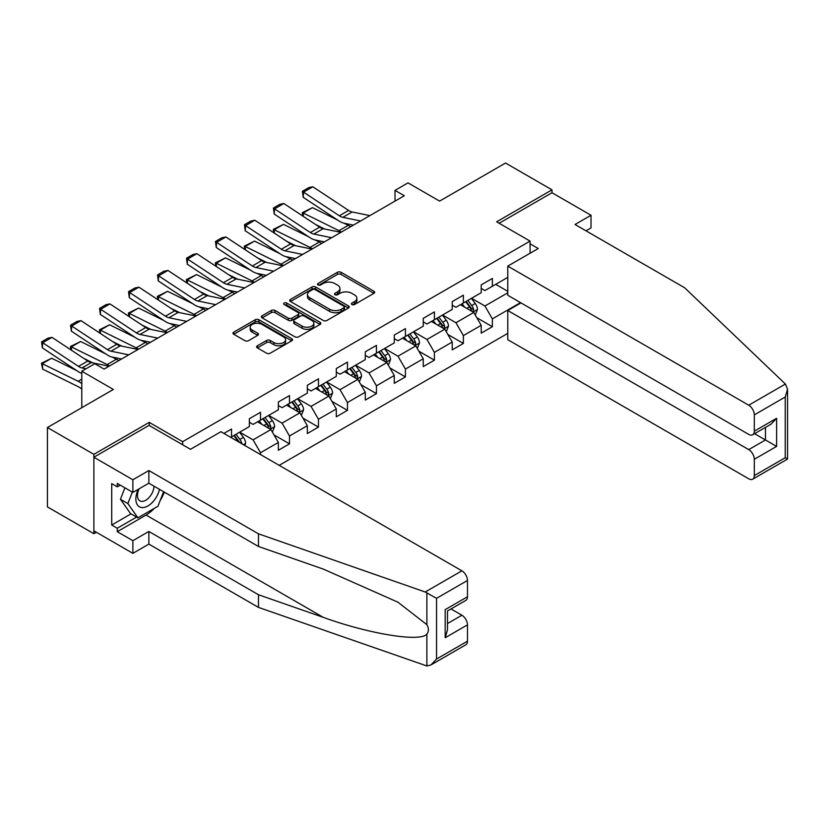 <?xml version="1.0" encoding="UTF-8"?>
<svg xmlns="http://www.w3.org/2000/svg" width="829" height="829" viewBox="0 0 829 829"><rect width="100%" height="100%" fill="white"/><g stroke="black" fill="none" stroke-linecap="round" stroke-linejoin="round"><path stroke-width="1.24" d="M351.962 304.533A1.803 1.047 0 0 0 354.522 304.533L373.9 293.352A2.58 1.492 0 0 0 374.646 292.295A2.58 1.492 0 0 0 373.9 291.238L341.071 272.295A2.58 1.492 0 0 0 337.424 272.295L318.046 283.477A1.803 1.047 0 0 0 317.517 284.212A1.803 1.047 0 0 0 318.046 284.948A1.803 1.047 0 0 0 320.605 284.948L323.113 283.508A8.249 4.767 0 0 1 334.781 283.508L337.517 285.083A8.249 4.767 0 0 1 339.931 288.451A8.249 4.767 0 0 1 337.517 291.818L335.009 293.269A1.803 1.047 0 0 0 334.481 294.005A1.803 1.047 0 0 0 335.009 294.741A1.803 1.047 0 0 0 337.558 294.741L340.066 293.3A8.249 4.767 0 0 1 351.734 293.3L354.47 294.875A8.249 4.767 0 0 1 356.895 298.243A8.249 4.767 0 0 1 354.47 301.611L351.962 303.062A1.803 1.047 0 0 0 351.434 303.797A1.803 1.047 0 0 0 351.962 304.533L351.962 303.062M257.373 345.776A2.58 1.492 0 0 0 256.617 346.833A2.58 1.492 0 0 0 257.373 347.879L266.575 353.195A2.58 1.492 0 0 0 270.223 353.195L291.746 340.781A2.58 1.492 0 0 0 292.502 339.724A2.58 1.492 0 0 0 291.746 338.667L258.917 319.725A2.58 1.492 0 0 0 255.27 319.725L233.757 332.139A2.58 1.492 0 0 0 233.001 333.196A2.58 1.492 0 0 0 233.757 334.253L244.876 340.667A2.58 1.492 0 0 0 248.524 340.667L257.736 335.351A2.58 1.492 0 0 0 258.493 334.305A2.58 1.492 0 0 0 257.736 333.248L252.223 330.066A6.901 3.979 0 0 1 250.203 327.248A6.901 3.979 0 0 1 254.462 323.569A6.901 3.979 0 0 1 261.974 324.429L283.58 336.906A6.901 3.979 0 0 1 285.601 339.724A6.901 3.979 0 0 1 281.342 343.403A6.901 3.979 0 0 1 273.829 342.543L270.223 340.46A2.58 1.492 0 0 0 266.575 340.46L257.373 345.776L257.373 347.879M585.999 230.814L591.015 227.923L591.015 215.26L552 192.742L552 189.841L505.555 163.033L439.598 201.105L408.023 182.877L395.018 190.38L404.303 195.748L104.091 369.071L94.796 363.713L81.791 371.216L81.791 407.681M149.23 425.495L149.23 422.375L93.874 454.344L47.429 427.526L113.376 389.454L81.791 371.216M149.23 422.375L182.67 441.681L530.073 241.115L530.073 253.239M552 189.841L496.633 221.809L530.073 241.115M323.289 320.46A2.58 1.492 0 0 0 326.937 320.46L348.46 308.036A2.58 1.492 0 0 0 349.216 306.979A2.58 1.492 0 0 0 348.46 305.932L315.631 286.979A2.58 1.492 0 0 0 311.984 286.979L290.471 299.404A2.58 1.492 0 0 0 289.715 300.45A2.58 1.492 0 0 0 290.471 301.507L323.289 320.46M284.896 304.927A1.803 1.047 0 0 1 286.73 305.176L286.73 303.031L320.098 322.305A2.58 1.492 0 0 1 320.854 323.351A2.58 1.492 0 0 1 320.098 324.408L298.585 336.833A2.58 1.492 0 0 1 294.937 336.833L262.109 317.88L262.109 315.776A2.58 1.492 0 0 0 261.353 316.823A2.58 1.492 0 0 0 262.109 317.88M262.109 315.776L271.321 310.46A2.58 1.492 0 0 1 274.969 310.46L288.285 318.139A2.58 1.492 0 0 0 291.922 318.139L298.036 314.616A2.58 1.492 0 0 0 298.792 313.559A2.58 1.492 0 0 0 298.036 312.512L284.181 304.512A1.803 1.047 0 0 1 283.653 303.766A1.803 1.047 0 0 1 284.761 302.813A1.803 1.047 0 0 1 286.73 303.031M93.874 454.344L93.874 533.71L47.429 506.902L47.429 427.526M182.67 444.8L182.67 441.681M279.186 465.338L507.783 333.362M507.783 277.363L492.364 286.274L492.364 278.44L481.214 284.875L481.214 292.71L463.38 302.999L463.38 295.176L452.23 301.611L452.23 309.435L434.396 319.735L434.396 311.901L423.256 318.336L423.256 326.17L405.422 336.47L405.422 328.636L394.272 335.071L394.272 342.905L376.439 353.195L376.439 345.372L365.288 351.807L365.288 359.631L347.455 369.931L347.455 362.097L336.305 368.532L336.305 376.366L318.471 386.666L318.471 378.832L307.331 385.267L307.331 393.101L289.497 403.391L289.497 395.568L278.347 402.003L278.347 409.827L260.513 420.127L260.513 412.293L249.363 418.728L249.363 426.562L231.529 436.862L231.529 429.028L223.913 433.422M520.508 302.626L492.364 318.875L492.364 326.709L481.214 333.144L481.214 325.31L463.38 335.61L463.38 343.434L452.23 349.869L452.23 342.045L434.396 352.346L434.396 360.169L423.256 366.605L423.256 358.781L405.422 369.071L405.422 376.905L394.272 383.34L394.272 375.506L376.439 385.806L376.439 393.64L365.288 400.075L365.288 392.241L347.455 402.542L347.455 410.365L336.305 416.8L336.305 408.977L318.471 419.267L318.471 427.101L307.331 433.536L307.331 425.702L289.497 436.002L289.497 443.836L278.347 450.271L278.347 442.437L260.513 452.738L260.513 454.561M231.529 436.862L230.69 437.339M257.539 421.847L270.917 429.567L253.083 439.867L239.705 432.137M249.363 422.272L253.083 424.417L260.513 420.127M253.083 439.867L260.513 452.738M270.917 429.567L278.347 442.437M286.523 405.112L299.901 412.832L282.057 423.132L268.689 415.412M278.347 405.536L282.057 407.681L289.497 403.391M282.057 423.132L289.497 436.002M299.901 412.832L307.331 425.702M315.497 388.376L328.875 396.107L311.041 406.397L297.663 398.676M307.331 388.811L311.041 390.956L318.471 386.666M311.041 406.397L318.471 419.267M328.875 396.107L336.305 408.977M344.481 371.651L357.859 379.371L340.025 389.671L326.647 381.941M336.305 372.076L340.025 374.221L347.455 369.931M340.025 389.671L347.455 402.542M357.859 379.371L365.288 392.241M373.464 354.916L386.842 362.636L369.009 372.936L355.631 365.216M365.288 355.34L369.009 357.486L376.439 353.195M369.009 372.936L376.439 385.806M386.842 362.636L394.272 375.506M402.448 338.18L415.826 345.9L397.982 356.201L384.615 348.481M394.272 338.615L397.982 340.76L405.422 336.47M397.982 356.201L405.422 369.071M415.826 345.9L423.256 358.781M431.422 321.455L444.8 329.175L426.966 339.465L413.588 331.745M423.256 321.88L426.966 324.025L434.396 319.735M426.966 339.465L434.396 352.346M444.8 329.175L452.23 342.045M460.406 304.72L473.784 312.44L455.95 322.74L442.572 315.01M452.23 305.145L455.95 307.29L463.38 302.999M455.95 322.74L463.38 335.61M473.784 312.44L481.214 325.31M507.783 292.813L484.934 306.005L471.556 298.285M495.711 284.337L507.783 291.311M481.214 288.419L484.934 290.564L492.364 286.274M484.934 306.005L492.364 318.875M93.874 533.71L96.382 532.27M395.018 190.38L395.018 201.105M476.851 317.745L492.364 326.709M447.867 334.481L463.38 343.434M418.883 351.216L434.396 360.169M389.91 367.952L405.422 376.905M360.926 384.677L376.439 393.64M331.942 401.412L347.455 410.365M302.958 418.148L318.471 427.101M273.984 434.873L289.497 443.836M352.688 304.792L354.47 303.756A8.249 4.767 0 0 0 356.895 300.388L356.895 298.243M339.931 288.451L339.931 290.596A8.249 4.767 0 0 1 337.517 293.963L335.724 295M373.9 291.238L373.9 293.352L341.071 274.44A2.58 1.492 0 0 0 337.424 274.44L318.771 285.207M348.418 308.056L315.631 289.124A2.58 1.492 0 0 0 311.984 289.124L290.502 301.528M343.9 307.714A1.803 1.047 0 0 0 344.429 306.979A1.803 1.047 0 0 0 343.9 306.243L315.082 289.611A1.803 1.047 0 0 0 312.533 289.611L309.891 291.134A8.249 4.767 0 0 0 307.476 294.502A8.249 4.767 0 0 0 309.891 297.87L329.579 309.248A8.249 4.767 0 0 0 341.258 309.248L343.9 307.714L343.9 309.859A1.803 1.047 0 0 0 344.429 309.124L344.429 306.979M307.476 294.502L307.476 296.647A8.249 4.767 0 0 0 309.891 300.015L309.891 297.87M343.9 309.859L341.258 311.393A8.249 4.767 0 0 1 329.579 311.393L309.891 300.015M262.151 317.901L271.321 312.606L271.321 310.46M298.792 313.559L298.792 315.704A2.58 1.492 0 0 1 298.036 316.761L291.922 320.284A2.58 1.492 0 0 1 288.285 320.284L274.969 312.606A2.58 1.492 0 0 0 271.321 312.606M286.73 305.176L320.067 324.429M302.098 326.118A6.901 3.979 0 0 0 309.611 326.978A6.901 3.979 0 0 0 313.87 323.3A6.901 3.979 0 0 0 311.849 320.481L304.233 316.087A2.58 1.492 0 0 0 300.585 316.087L294.482 319.611A2.58 1.492 0 0 0 293.725 320.668A2.58 1.492 0 0 0 294.482 321.725L302.098 326.118L302.098 328.263A6.901 3.979 0 0 0 309.611 329.123A6.901 3.979 0 0 0 313.87 325.445L313.87 323.3M293.725 320.668L293.725 322.813A2.58 1.492 0 0 0 294.482 323.87L294.482 321.725M302.098 328.263L294.482 323.87M285.601 339.724L285.601 341.869A6.901 3.979 0 0 1 281.342 345.548A6.901 3.979 0 0 1 273.829 344.688L270.223 342.605A2.58 1.492 0 0 0 266.575 342.605L257.404 347.9M250.203 327.248L250.203 329.393A6.901 3.979 0 0 0 252.223 332.211L252.223 330.066M257.705 335.372L252.223 332.211M291.715 340.802L258.917 321.87A2.58 1.492 0 0 0 255.27 321.87L233.788 334.274M475.255 314.979L477.463 309.414A6.964 4.021 -120 0 0 475.245 303.487L471.411 298.367M302.761 216.017L302.284 212.68L312.481 207.654L337.704 220.11M343.973 223.198L348.273 225.322A19.709 11.378 60 0 1 350.636 226.721M464.717 307.207L462.116 303.735M312.481 207.654L303.196 213.012L338.978 230.69A19.709 11.378 60 0 1 341.351 232.089M302.284 212.68L303.196 213.012L303.404 216.442M324.75 229.032L315.683 224.555M472.706 311.818L473.701 309.714A6.964 4.021 -120 0 0 471.711 305.528L467.877 300.409M466.136 301.414L470.385 307.093A3.544 2.052 60 0 1 471.027 308.17L473.701 309.714M465.649 301.694L469.483 306.813A6.964 4.021 60 0 1 471.473 310.999M360.594 220.98L342.833 217.333A13.14 7.585 60 0 1 339.32 215.789L303.528 192.141L303.196 197.302L338.978 220.949A19.709 11.378 -120 0 0 344.263 223.26L353.392 225.136M369.879 215.613L352.128 211.975A13.14 7.585 60 0 1 348.605 210.431L312.823 186.784L303.528 192.141L302.419 191.292L308.916 187.541L312.823 186.784M303.196 197.302L302.419 191.292M138.205 489.348A17.077 9.855 120 0 0 141.894 507.555A17.077 9.855 120 0 0 159.489 489.338M139.117 488.82A11.689 6.746 120 0 0 139.883 500.851A11.689 6.746 120 0 0 141.593 501.379A11.689 6.746 120 0 0 153.997 486.157M163.603 491.711L157.956 506.26L137.904 517.835L130.474 513.545L120.443 499.276L124.889 487.804M137.904 517.835L127.873 503.566L132.329 492.094M120.443 499.276L127.873 503.566M785.405 384.045L787.55 389.247L785.239 397.008L754.307 414.873A7.886 4.549 -120 0 0 748.732 405.215L785.405 384.045L684.64 287.767L575.036 224.493L591.015 215.26M520.975 302.896L507.783 310.512L507.783 339.683L748.732 478.799A7.886 4.549 -120 0 0 752.68 479.193A7.886 4.549 -120 0 0 754.307 475.577L754.307 459.276A7.886 4.549 -120 0 0 748.732 449.619L765.457 439.971L776.607 446.406L754.307 459.276M507.783 310.512L748.732 449.619M530.073 243.799L538.249 248.513L507.783 266.109L507.783 295.279L748.732 434.396A7.886 4.549 -120 0 0 752.68 434.779A7.886 4.549 -120 0 0 754.307 431.173L754.307 414.873M507.783 266.109L748.732 405.215M552 192.742L499.141 223.26M754.577 433.691L765.457 439.971L765.457 427.401M754.307 431.173L776.607 418.303L771.032 424.189L752.68 434.779M754.307 475.577L785.239 457.722L786.41 458.396M154.267 508.395A29.554 17.067 -60 0 1 146.07 515.047L117.272 531.679L132.878 540.684L148.857 531.462L258.472 594.745L258.472 607.398L426.883 665.967L430.966 664.931L436.541 659.045L467.473 641.19A7.886 4.549 60 0 1 465.836 644.796L430.966 664.931M258.472 594.745L323.258 617.346C369.278 634.071 420.831 642.371 426.883 634.04C428.904 631.501 428.904 628.382 426.883 624.693L397.941 602.206L323.258 569.077L258.472 546.477L148.857 483.193L132.878 492.416L117.272 483.411L117.272 486.841L111.708 483.628L111.708 525.026L117.272 528.239L136.598 517.089M132.878 540.684L132.878 553.347L93.874 530.819L93.874 457.235L149.044 425.381L190.473 449.297L220.939 431.712L461.898 570.829A7.886 4.549 60 0 1 467.473 580.476L467.473 596.776A7.886 4.549 60 0 1 465.836 600.393L447.484 610.983L447.484 629.988L445.173 637.75L445.173 609.657C448.178 611.387 448.178 611.387 445.173 609.657L467.473 596.776M148.857 531.462L148.857 544.114L132.878 553.347M258.472 607.398L148.857 544.114M467.473 580.476L436.541 598.341L425.225 591.999L258.472 533.824L148.857 470.54L132.878 479.763L132.878 492.416M132.878 479.763L93.874 457.235M117.272 531.679L117.272 528.239M148.857 470.54L148.857 483.193M258.472 533.824L258.472 546.477M447.484 623.553L461.898 615.232A7.886 4.549 60 0 1 467.473 624.879L467.473 641.19M461.898 615.232L451.017 608.942M164.329 492.125A29.554 17.067 -60 0 1 160.132 500.654M120.246 485.12L117.272 486.841M111.708 525.026L131.023 513.866M446.271 331.714L448.479 326.149A6.964 4.021 -120 0 0 446.261 320.222L442.427 315.103M273.777 232.752L273.301 229.415L283.508 224.379L308.73 236.835M314.989 239.933L319.289 242.058A19.709 11.378 60 0 1 321.662 243.457M435.743 323.942L433.132 320.46M283.508 224.379L274.212 229.747L310.005 247.415A19.709 11.378 60 0 1 312.367 248.824M273.301 229.415L274.212 229.747L274.42 233.177M295.766 245.767L286.699 241.291M443.722 328.553L444.727 326.45A6.964 4.021 -120 0 0 442.727 322.253L438.893 317.134M437.152 318.149L441.401 323.828A3.544 2.052 60 0 1 442.054 324.906L444.727 326.45M436.665 318.429L440.5 323.548A6.964 4.021 60 0 1 442.489 327.735M417.288 348.449L419.495 342.885A6.964 4.021 -120 0 0 417.277 336.947L413.443 331.828M244.793 249.477L244.317 246.151L254.524 241.115L279.746 253.57M286.005 256.669L290.305 258.793A19.709 11.378 60 0 1 292.678 260.192M406.759 340.678L404.158 337.196M254.524 241.115L245.239 246.482L281.021 264.15A19.709 11.378 60 0 1 283.383 265.549M244.317 246.151L245.239 246.482L245.446 249.912M266.783 262.503L257.715 258.016M414.749 345.278L415.743 343.175A6.964 4.021 -120 0 0 413.744 338.988L409.909 333.869M408.169 334.875L412.427 340.553A3.544 2.052 60 0 1 413.07 341.631L415.743 343.175M407.681 335.154L411.516 340.273A6.964 4.021 60 0 1 413.516 344.46M331.61 237.716L313.859 234.068A13.14 7.585 60 0 1 310.336 232.524L274.554 208.877L274.212 214.037L310.005 237.685A19.709 11.378 -120 0 0 315.279 239.995L324.408 241.871M340.906 232.348L323.144 228.711A13.14 7.585 60 0 1 319.621 227.167L283.839 203.509L274.554 208.877L273.435 208.027L279.933 204.276L283.839 203.509M274.212 214.037L273.435 208.027M302.626 254.441L284.875 250.804A13.14 7.585 60 0 1 281.352 249.26L245.571 225.612L245.239 230.763L281.021 254.41A19.709 11.378 -120 0 0 286.295 256.731L295.435 258.596M311.922 249.083L294.16 245.436A13.14 7.585 60 0 1 290.647 243.892L254.855 220.245L245.571 225.612L244.451 224.763L250.959 221.001L254.855 220.245M245.239 230.763L244.451 224.763M388.304 365.174L390.521 359.61A6.964 4.021 -120 0 0 388.293 353.682L384.459 348.563M215.809 266.213L215.343 262.876L225.54 257.85L250.762 270.306M257.021 273.394L261.332 275.518A19.709 11.378 60 0 1 263.695 276.927M377.775 357.403L375.174 353.931M225.54 257.85L216.255 263.207L252.037 280.886A19.709 11.378 60 0 1 254.41 282.285M215.343 262.876L216.255 263.207L216.462 266.637M237.809 279.228L228.731 274.751M385.765 362.014L386.76 359.91A6.964 4.021 -120 0 0 384.77 355.724L380.936 350.605M379.185 351.61L383.444 357.289A3.544 2.052 60 0 1 384.086 358.366L386.76 359.91M378.708 351.89L382.542 357.009A6.964 4.021 60 0 1 384.532 361.195M359.33 381.91L361.537 376.345A6.964 4.021 -120 0 0 359.32 370.418L355.486 365.299M186.836 282.948L186.359 279.611L196.556 274.586L221.778 287.041M228.048 290.129L232.348 292.254A19.709 11.378 60 0 1 234.711 293.653M348.791 374.138L346.19 370.656M196.556 274.586L187.271 279.943L223.053 297.611A19.709 11.378 60 0 1 225.426 299.02M186.359 279.611L187.271 279.943L187.478 283.373M208.825 295.963L199.758 291.487M356.781 378.749L357.776 376.646A6.964 4.021 -120 0 0 355.786 372.449L351.952 367.34M350.211 368.345L354.46 374.024A3.544 2.052 60 0 1 355.102 375.102L357.776 376.646M349.724 368.625L353.558 373.744A6.964 4.021 60 0 1 355.548 377.931M330.346 398.645L332.553 393.081A6.964 4.021 -120 0 0 330.336 387.153L326.502 382.034M157.852 299.673L157.375 296.347L167.582 291.311L192.805 303.766M199.064 306.865L203.364 308.989A19.709 11.378 60 0 1 205.737 310.388M319.818 390.873L317.206 387.392M167.582 291.311L158.287 296.678L194.079 314.346A19.709 11.378 60 0 1 196.442 315.745M157.375 296.347L158.287 296.678L158.494 300.108M179.841 312.699L170.774 308.222M327.797 395.485L328.792 393.371A6.964 4.021 -120 0 0 326.802 389.184L322.968 384.065M321.227 385.07L325.476 390.749A3.544 2.052 60 0 1 326.129 391.827L328.792 393.371M320.74 385.35L324.574 390.469A6.964 4.021 60 0 1 326.564 394.656M273.653 271.176L255.892 267.529A13.14 7.585 60 0 1 252.368 265.995L216.587 242.337L216.255 247.498L252.037 271.145A19.709 11.378 -120 0 0 257.322 273.456L266.451 275.332M282.938 265.808L265.187 262.171A13.14 7.585 60 0 1 261.663 260.627L225.882 236.98L216.587 242.337L215.467 241.488L221.975 237.736L225.882 236.98M216.255 247.498L215.467 241.488M244.669 287.912L226.908 284.264A13.14 7.585 60 0 1 223.395 282.72L187.603 259.073L187.271 264.233L223.053 287.881A19.709 11.378 -120 0 0 228.338 290.191L237.467 292.067M253.954 282.544L236.203 278.907A13.14 7.585 60 0 1 232.68 277.363L196.898 253.715L187.603 259.073L186.494 258.223L192.991 254.472L196.898 253.715M187.271 264.233L186.494 258.223M215.685 304.637L197.934 301A13.14 7.585 60 0 1 194.411 299.456L158.629 275.808L158.287 280.958L194.079 304.606A19.709 11.378 -120 0 0 199.354 306.927L208.483 308.802M224.98 299.279L207.219 295.632A13.14 7.585 60 0 1 203.696 294.088L167.914 270.441L158.629 275.808L157.51 274.959L164.007 271.207L167.914 270.441M158.287 280.958L157.51 274.959M301.362 415.381L303.569 409.806A6.964 4.021 -120 0 0 301.352 403.878L297.518 398.759M128.868 316.409L128.391 313.072L138.598 308.046L163.821 320.502M170.08 323.59L174.38 325.714A19.709 11.378 60 0 1 176.753 327.123M290.834 407.599L288.233 404.127M138.598 308.046L129.314 313.403L165.095 331.082A19.709 11.378 60 0 1 167.458 332.481M128.391 313.072L129.314 313.403L129.521 316.833M150.857 329.424L141.79 324.947M298.823 412.21L299.818 410.106A6.964 4.021 -120 0 0 297.818 405.92L293.984 400.801M292.243 401.806L296.502 407.485A3.544 2.052 60 0 1 297.145 408.562L299.818 410.106M291.756 402.086L295.59 407.205A6.964 4.021 60 0 1 297.59 411.391M186.701 321.372L168.95 317.735A13.14 7.585 60 0 1 165.427 316.191L129.645 292.533L129.314 297.694L165.095 321.341A19.709 11.378 -120 0 0 170.37 323.662L179.51 325.528M195.996 316.004L178.235 312.367A13.14 7.585 60 0 1 174.722 310.823L138.93 287.176L129.645 292.533L128.526 291.684L135.034 287.932L138.93 287.176M129.314 297.694L128.526 291.684M272.378 432.106L274.596 426.541A6.964 4.021 -120 0 0 272.368 420.614L268.534 415.495M99.884 333.144L99.418 329.807L109.615 324.781L134.837 337.237M141.096 340.325L145.407 342.45A19.709 11.378 60 0 1 147.769 343.848M261.85 424.334L259.249 420.852M109.615 324.781L100.33 330.139L136.111 347.817A19.709 11.378 60 0 1 138.484 349.216M99.418 329.807L100.33 330.139L100.537 333.569M121.884 346.159L112.806 341.683M269.839 428.945L270.834 426.842A6.964 4.021 -120 0 0 268.845 422.655L265.011 417.536M263.259 418.541L267.518 424.22A3.544 2.052 60 0 1 268.161 425.298L270.834 426.842M262.783 418.821L266.617 423.94A6.964 4.021 60 0 1 268.606 428.127M157.728 338.108L139.966 334.46A13.14 7.585 60 0 1 136.443 332.916L100.661 309.269L100.33 314.429L136.111 338.077A19.709 11.378 -120 0 0 141.396 340.387L150.526 342.263M167.012 332.74L149.261 329.103A13.14 7.585 60 0 1 145.738 327.559L109.956 303.911L100.661 309.269L99.542 308.419L106.05 304.668L109.956 303.911M100.33 314.429L99.542 308.419M244.835 445.505L245.612 443.277A6.964 4.021 -120 0 0 243.394 437.349L239.56 432.23M70.911 349.869L70.434 346.543L80.631 341.507L105.853 353.962M112.122 357.061L116.423 359.185A19.709 11.378 60 0 1 118.785 360.584M80.631 341.507L71.346 346.874L107.128 364.542A19.709 11.378 60 0 1 109.501 365.952M70.434 346.543L71.346 346.874L71.553 350.304M92.9 362.895L83.833 358.418M241.892 443.805L241.85 443.567A6.964 4.021 -120 0 0 239.861 439.38L236.027 434.261M234.286 435.266L238.534 440.945A3.544 2.052 60 0 1 239.177 442.023L241.85 443.567M233.799 435.546L237.633 440.665A6.964 4.021 60 0 1 238.358 441.764M128.744 354.833L110.982 351.195A13.14 7.585 60 0 1 107.469 349.651L71.677 326.004L71.346 331.154L107.128 354.812A19.709 11.378 -120 0 0 112.412 357.123L121.542 358.998M138.028 349.475L120.278 345.828A13.14 7.585 60 0 1 116.754 344.284L80.973 320.636L71.677 326.004L70.569 325.155L77.066 321.403L80.973 320.636M71.346 331.154L70.569 325.155M51.657 358.242L42.362 363.61L42.704 369.143L41.45 363.278L51.657 358.242L76.879 370.698M41.45 363.278L78.154 381.278A19.709 11.378 60 0 1 81.791 383.63M81.791 389.143A13.14 7.585 -120 0 0 78.486 386.822L42.704 369.143M86.05 368.76L82.009 367.931A13.14 7.585 60 0 1 78.486 366.387L42.704 342.74L42.362 347.89L78.154 371.537A19.709 11.378 -120 0 0 81.791 373.392M109.055 366.211L91.294 362.563A13.14 7.585 60 0 1 87.77 361.019L51.989 337.372L42.704 342.74L41.585 341.89L48.082 338.128L51.989 337.372M42.362 347.89L41.585 341.89M354.47 303.756L354.47 301.611M335.009 294.741L335.009 293.269M337.517 293.963L337.517 291.818M318.046 284.948L318.046 283.477M337.424 274.44L337.424 272.295M341.071 274.44L341.071 272.295M290.471 301.507L290.471 299.404M311.984 289.124L311.984 286.979M315.631 289.124L315.631 286.979M348.46 308.036L348.46 305.932M329.579 311.393L329.579 309.248M341.258 311.393L341.258 309.248M274.969 312.606L274.969 310.46M288.285 320.284L288.285 318.139M291.922 320.284L291.922 318.139M298.036 316.761L298.036 314.616M320.098 324.408L320.098 322.305M266.575 342.605L266.575 340.46M270.223 342.605L270.223 340.46M273.829 344.688L273.829 342.543M257.736 335.351L257.736 333.248M233.757 334.253L233.757 332.139M255.27 321.87L255.27 319.725M258.917 321.87L258.917 319.725M291.746 340.781L291.746 338.667M473.1 312.046L477.421 309.549M471.711 305.528L475.245 303.487M466.758 308.388L469.483 306.813M348.273 225.322L338.978 230.69M342.833 217.333L352.128 211.975M339.32 215.789L348.605 210.431M785.239 457.722L785.239 397.008M776.607 418.303L776.607 446.406M426.883 665.967L426.883 634.04M426.883 624.693L426.883 592.766M436.541 598.341L436.541 659.045M467.473 624.879L445.173 637.75M425.225 591.999L461.898 570.829M146.07 515.047L323.258 617.346M444.116 328.771L448.437 326.284M442.727 322.253L446.261 320.222M437.774 325.113L440.5 323.548M319.289 242.058L310.005 247.415M415.132 345.506L419.453 343.019M413.744 338.988L417.277 336.947M408.801 341.849L411.516 340.273M290.305 258.793L281.021 264.15M313.859 234.068L323.144 228.711M310.336 232.524L319.621 227.167M284.875 250.804L294.16 245.436M281.352 249.26L290.647 243.892M386.148 362.242L390.469 359.745M384.77 355.724L388.293 353.682M379.817 358.584L382.542 357.009M261.332 275.518L252.037 280.886M357.175 378.977L361.496 376.48M355.786 372.449L359.32 370.418M350.833 375.309L353.558 373.744M232.348 292.254L223.053 297.611M328.191 395.702L332.512 393.215M326.802 389.184L330.336 387.153M321.849 392.044L324.574 390.469M203.364 308.989L194.079 314.346M255.892 267.529L265.187 262.171M252.368 265.995L261.663 260.627M226.908 284.264L236.203 278.907M223.395 282.72L232.68 277.363M197.934 301L207.219 295.632M194.411 299.456L203.696 294.088M299.207 412.438L303.528 409.94M297.818 405.92L301.352 403.878M292.875 408.78L295.59 407.205M174.38 325.714L165.095 331.082M168.95 317.735L178.235 312.367M165.427 316.191L174.722 310.823M270.223 429.173L274.544 426.676M268.845 422.655L272.368 420.614M263.891 425.505L266.617 423.94M145.407 342.45L136.111 347.817M139.966 334.46L149.261 329.103M136.443 332.916L145.738 327.559M243.384 444.665L245.571 443.411M239.861 439.38L243.394 437.349M237.042 441.007L237.633 440.665M116.423 359.185L107.128 364.542M110.982 351.195L120.278 345.828M107.469 349.651L116.754 344.284M81.791 379.174L78.154 381.278M82.009 367.931L91.294 362.563M78.486 366.387L87.77 361.019M787.55 389.247L787.55 459.059L752.68 479.193"/></g></svg>
